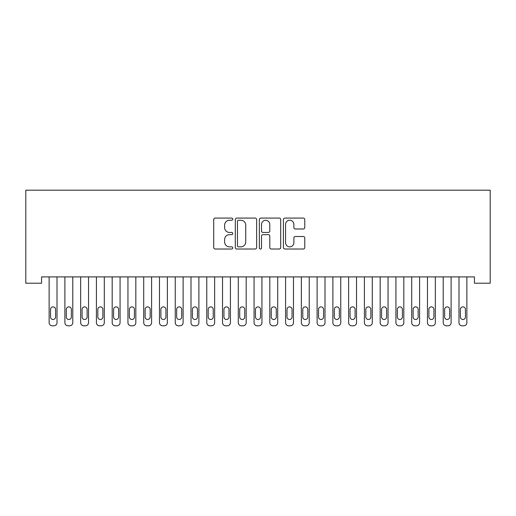 <?xml version="1.0" encoding="UTF-8"?>
<svg xmlns="http://www.w3.org/2000/svg" width="516" height="516" viewBox="0 0 516 516"><rect width="100%" height="100%" fill="white"/><g stroke="black" fill="none" stroke-linecap="round" stroke-linejoin="round"><path stroke-width="0.77" d="M232.78 219.158A1.084 1.084 0 0 0 231.697 218.075L215.256 218.075A1.548 1.548 0 0 0 213.708 219.623L213.708 247.474A1.548 1.548 0 0 0 215.256 249.022L231.697 249.022A1.084 1.084 0 0 0 232.78 247.938A1.084 1.084 0 0 0 231.697 246.854L229.568 246.854A4.954 4.954 0 0 1 224.615 241.907L224.615 239.585A4.954 4.954 0 0 1 229.568 234.632L231.697 234.632A1.084 1.084 0 0 0 232.78 233.548A1.084 1.084 0 0 0 231.697 232.464L229.568 232.464A4.954 4.954 0 0 1 224.615 227.517L224.615 225.195A4.954 4.954 0 0 1 229.568 220.242L231.697 220.242A1.084 1.084 0 0 0 232.78 219.158M303.221 228.988A1.548 1.548 0 0 0 304.769 227.44L304.769 219.623A1.548 1.548 0 0 0 303.221 218.075L284.961 218.075A1.548 1.548 0 0 0 283.413 219.623L283.413 247.474A1.548 1.548 0 0 0 284.961 249.022L303.221 249.022A1.548 1.548 0 0 0 304.769 247.474L304.769 238.037A1.548 1.548 0 0 0 303.221 236.489L295.404 236.489A1.548 1.548 0 0 0 293.862 238.037L293.862 242.72A4.141 4.141 0 0 1 289.721 246.854A4.141 4.141 0 0 1 285.58 242.72L285.58 224.383A4.141 4.141 0 0 1 289.721 220.242A4.141 4.141 0 0 1 293.862 224.383L293.862 227.44A1.548 1.548 0 0 0 295.404 228.988L303.221 228.988M474.436 276.899L41.564 276.899L41.564 283.207L25.8 283.207L25.8 190.198L490.2 190.198L490.2 283.207L474.436 283.207L474.436 276.899M256.645 219.623A1.548 1.548 0 0 0 255.097 218.075L236.838 218.075A1.548 1.548 0 0 0 235.296 219.623L235.296 247.474A1.548 1.548 0 0 0 236.838 249.022L255.097 249.022A1.548 1.548 0 0 0 256.645 247.474L256.645 219.623M260.903 218.075L279.162 218.075A1.548 1.548 0 0 1 280.704 219.623L280.704 247.474A1.548 1.548 0 0 1 279.162 249.022L271.345 249.022A1.548 1.548 0 0 1 269.797 247.474L269.797 236.18A1.548 1.548 0 0 0 268.249 234.632L263.07 234.632A1.548 1.548 0 0 0 261.522 236.18L261.522 247.938A1.084 1.084 0 0 1 260.438 249.022A1.084 1.084 0 0 1 259.355 247.938L259.355 219.623A1.548 1.548 0 0 1 260.903 218.075M238.54 220.242A1.084 1.084 0 0 0 237.457 221.325L237.457 245.777A1.084 1.084 0 0 0 238.54 246.854L240.785 246.854A4.954 4.954 0 0 0 245.739 241.907L245.739 225.195A4.954 4.954 0 0 0 240.785 220.242L238.54 220.242M269.797 224.46A4.141 4.141 0 0 0 265.656 220.319A4.141 4.141 0 0 0 261.522 224.46L261.522 230.923A1.548 1.548 0 0 0 263.07 232.464L268.249 232.464A1.548 1.548 0 0 0 269.797 230.923L269.797 224.46M49.13 322.648L49.13 276.899L49.13 322.648A3.154 3.154 179.3 0 0 52.284 325.802L53.858 325.802A3.154 3.154 179.3 0 0 57.012 322.648L57.012 276.899M50.549 316.972A2.522 2.522 0.7 0 0 53.071 319.494A2.522 2.522 0.7 0 0 55.593 316.972A2.522 2.522 -0.7 0 1 53.071 319.494A2.522 2.522 -0.7 0 1 50.549 316.972L50.549 309.406A2.522 2.522 -0.7 0 1 53.071 306.885A2.522 2.522 -0.7 0 1 55.593 309.406A2.522 2.522 0.7 0 0 53.071 306.885A2.522 2.522 0.7 0 0 50.549 309.406M55.593 309.406L55.593 316.972M64.893 322.648L64.893 276.899L64.893 322.648A3.154 3.154 179.3 0 0 68.047 325.802L69.621 325.802A3.154 3.154 179.3 0 0 72.775 322.648L72.775 276.899M66.312 316.972A2.522 2.522 0.7 0 0 68.834 319.494A2.522 2.522 0.7 0 0 71.356 316.972A2.522 2.522 -0.7 0 1 68.834 319.494A2.522 2.522 -0.7 0 1 66.312 316.972L66.312 309.406A2.522 2.522 -0.7 0 1 68.834 306.885A2.522 2.522 -0.7 0 1 71.356 309.406A2.522 2.522 0.7 0 0 68.834 306.885A2.522 2.522 0.7 0 0 66.312 309.406M80.657 322.648L80.657 276.899L80.657 322.648A3.154 3.154 179.3 0 0 83.811 325.802L85.385 325.802A3.154 3.154 179.3 0 0 88.539 322.648L88.539 276.899M82.076 316.972A2.522 2.522 0.7 0 0 84.598 319.494A2.522 2.522 0.7 0 0 87.12 316.972A2.522 2.522 -0.7 0 1 84.598 319.494A2.522 2.522 -0.7 0 1 82.076 316.972L82.076 309.406A2.522 2.522 -0.7 0 1 84.598 306.885A2.522 2.522 -0.7 0 1 87.12 309.406A2.522 2.522 0.7 0 0 84.598 306.885A2.522 2.522 0.7 0 0 82.076 309.406M71.356 309.406L71.356 316.972M87.12 309.406L87.12 316.972M96.421 322.648L96.421 276.899L96.421 322.648A3.154 3.154 179.3 0 0 99.575 325.802L101.149 325.802A3.154 3.154 179.3 0 0 104.303 322.648L104.303 276.899M97.84 316.972A2.522 2.522 0.7 0 0 100.362 319.494A2.522 2.522 0.7 0 0 102.884 316.972A2.522 2.522 -0.7 0 1 100.362 319.494A2.522 2.522 -0.7 0 1 97.84 316.972L97.84 309.406A2.522 2.522 -0.7 0 1 100.362 306.885A2.522 2.522 -0.7 0 1 102.884 309.406A2.522 2.522 0.7 0 0 100.362 306.885A2.522 2.522 0.7 0 0 97.84 309.406M112.185 322.648L112.185 276.899L112.185 322.648A3.154 3.154 179.3 0 0 115.339 325.802L116.913 325.802A3.154 3.154 179.3 0 0 120.067 322.648L120.067 276.899M113.604 316.972A2.522 2.522 0.7 0 0 116.126 319.494A2.522 2.522 0.7 0 0 118.648 316.972A2.522 2.522 -0.7 0 1 116.126 319.494A2.522 2.522 -0.7 0 1 113.604 316.972L113.604 309.406A2.522 2.522 -0.7 0 1 116.126 306.885A2.522 2.522 -0.7 0 1 118.648 309.406A2.522 2.522 0.7 0 0 116.126 306.885A2.522 2.522 0.7 0 0 113.604 309.406M102.884 309.406L102.884 316.972M118.648 309.406L118.648 316.972M127.949 322.648L127.949 276.899L127.949 322.648A3.154 3.154 179.3 0 0 131.103 325.802L132.677 325.802A3.154 3.154 179.3 0 0 135.831 322.648L135.831 276.899M129.368 316.972A2.522 2.522 0.7 0 0 131.89 319.494A2.522 2.522 0.7 0 0 134.412 316.972A2.522 2.522 -0.7 0 1 131.89 319.494A2.522 2.522 -0.7 0 1 129.368 316.972L129.368 309.406A2.522 2.522 -0.7 0 1 131.89 306.885A2.522 2.522 -0.7 0 1 134.412 309.406A2.522 2.522 0.7 0 0 131.89 306.885A2.522 2.522 0.7 0 0 129.368 309.406M134.412 309.406L134.412 316.972M143.712 322.648L143.712 276.899L143.712 322.648A3.154 3.154 179.3 0 0 146.867 325.802L148.44 325.802A3.154 3.154 179.3 0 0 151.594 322.648L151.594 276.899M145.131 316.972A2.522 2.522 0.7 0 0 147.653 319.494A2.522 2.522 0.7 0 0 150.175 316.972A2.522 2.522 -0.7 0 1 147.653 319.494A2.522 2.522 -0.7 0 1 145.131 316.972L145.131 309.406A2.522 2.522 -0.7 0 1 147.653 306.885A2.522 2.522 -0.7 0 1 150.175 309.406A2.522 2.522 0.7 0 0 147.653 306.885A2.522 2.522 0.7 0 0 145.131 309.406M150.175 309.406L150.175 316.972M159.476 322.648L159.476 276.899L159.476 322.648A3.154 3.154 179.3 0 0 162.63 325.802L164.204 325.802A3.154 3.154 179.3 0 0 167.358 322.648L167.358 276.899M160.895 316.972A2.522 2.522 0.7 0 0 163.417 319.494A2.522 2.522 0.7 0 0 165.939 316.972A2.522 2.522 -0.7 0 1 163.417 319.494A2.522 2.522 -0.7 0 1 160.895 316.972L160.895 309.406A2.522 2.522 -0.7 0 1 163.417 306.885A2.522 2.522 -0.7 0 1 165.939 309.406A2.522 2.522 0.7 0 0 163.417 306.885A2.522 2.522 0.7 0 0 160.895 309.406M165.939 309.406L165.939 316.972M175.24 322.648L175.24 276.899L175.24 322.648A3.154 3.154 179.3 0 0 178.394 325.802L179.968 325.802A3.154 3.154 179.3 0 0 183.122 322.648L183.122 276.899M176.659 316.972A2.522 2.522 0.7 0 0 179.181 319.494A2.522 2.522 0.7 0 0 181.703 316.972A2.522 2.522 -0.7 0 1 179.181 319.494A2.522 2.522 -0.7 0 1 176.659 316.972L176.659 309.406A2.522 2.522 -0.7 0 1 179.181 306.885A2.522 2.522 -0.7 0 1 181.703 309.406A2.522 2.522 0.7 0 0 179.181 306.885A2.522 2.522 0.7 0 0 176.659 309.406M181.703 309.406L181.703 316.972M191.004 322.648L191.004 276.899L191.004 322.648A3.154 3.154 179.3 0 0 194.158 325.802L195.732 325.802A3.154 3.154 179.3 0 0 198.886 322.648L198.886 276.899M192.423 316.972A2.522 2.522 0.7 0 0 194.945 319.494A2.522 2.522 0.7 0 0 197.467 316.972A2.522 2.522 -0.7 0 1 194.945 319.494A2.522 2.522 -0.7 0 1 192.423 316.972L192.423 309.406A2.522 2.522 -0.7 0 1 194.945 306.885A2.522 2.522 -0.7 0 1 197.467 309.406A2.522 2.522 0.7 0 0 194.945 306.885A2.522 2.522 0.7 0 0 192.423 309.406M197.467 309.406L197.467 316.972M206.768 322.648L206.768 276.899L206.768 322.648A3.154 3.154 179.3 0 0 209.922 325.802L211.495 325.802A3.154 3.154 179.3 0 0 214.65 322.648L214.65 276.899M208.187 316.972A2.522 2.522 0.7 0 0 210.709 319.494A2.522 2.522 0.7 0 0 213.231 316.972A2.522 2.522 -0.7 0 1 210.709 319.494A2.522 2.522 -0.7 0 1 208.187 316.972L208.187 309.406A2.522 2.522 -0.7 0 1 210.709 306.885A2.522 2.522 -0.7 0 1 213.231 309.406A2.522 2.522 0.7 0 0 210.709 306.885A2.522 2.522 0.7 0 0 208.187 309.406M213.231 309.406L213.231 316.972M222.531 322.648L222.531 276.899L222.531 322.648A3.154 3.154 179.3 0 0 225.685 325.802L227.259 325.802A3.154 3.154 179.3 0 0 230.413 322.648L230.413 276.899M223.95 316.972A2.522 2.522 0.7 0 0 226.472 319.494A2.522 2.522 0.7 0 0 228.994 316.972A2.522 2.522 -0.7 0 1 226.472 319.494A2.522 2.522 -0.7 0 1 223.95 316.972L223.95 309.406A2.522 2.522 -0.7 0 1 226.472 306.885A2.522 2.522 -0.7 0 1 228.994 309.406A2.522 2.522 0.7 0 0 226.472 306.885A2.522 2.522 0.7 0 0 223.95 309.406M228.994 309.406L228.994 316.972M238.295 322.648L238.295 276.899L238.295 322.648A3.154 3.154 179.3 0 0 241.449 325.802L243.023 325.802A3.154 3.154 179.3 0 0 246.177 322.648L246.177 276.899M239.714 316.972A2.522 2.522 0.7 0 0 242.236 319.494A2.522 2.522 0.7 0 0 244.758 316.972A2.522 2.522 -0.7 0 1 242.236 319.494A2.522 2.522 -0.7 0 1 239.714 316.972L239.714 309.406A2.522 2.522 -0.7 0 1 242.236 306.885A2.522 2.522 -0.7 0 1 244.758 309.406A2.522 2.522 0.7 0 0 242.236 306.885A2.522 2.522 0.7 0 0 239.714 309.406M244.758 309.406L244.758 316.972M254.059 322.648L254.059 276.899L254.059 322.648A3.154 3.154 179.3 0 0 257.213 325.802L258.787 325.802A3.154 3.154 179.3 0 0 261.941 322.648L261.941 276.899M255.478 316.972A2.522 2.522 0.7 0 0 258 319.494A2.522 2.522 0.7 0 0 260.522 316.972A2.522 2.522 -0.7 0 1 258 319.494A2.522 2.522 -0.7 0 1 255.478 316.972L255.478 309.406A2.522 2.522 -0.7 0 1 258 306.885A2.522 2.522 -0.7 0 1 260.522 309.406A2.522 2.522 0.7 0 0 258 306.885A2.522 2.522 0.7 0 0 255.478 309.406M260.522 309.406L260.522 316.972M269.823 322.648L269.823 276.899L269.823 322.648A3.154 3.154 179.3 0 0 272.977 325.802L274.551 325.802A3.154 3.154 179.3 0 0 277.705 322.648L277.705 276.899M271.242 316.972A2.522 2.522 0.7 0 0 273.764 319.494A2.522 2.522 0.7 0 0 276.286 316.972A2.522 2.522 -0.7 0 1 273.764 319.494A2.522 2.522 -0.7 0 1 271.242 316.972L271.242 309.406A2.522 2.522 -0.7 0 1 273.764 306.885A2.522 2.522 -0.7 0 1 276.286 309.406A2.522 2.522 0.7 0 0 273.764 306.885A2.522 2.522 0.7 0 0 271.242 309.406M276.286 309.406L276.286 316.972M285.587 322.648L285.587 276.899L285.587 322.648A3.154 3.154 179.3 0 0 288.741 325.802L290.315 325.802A3.154 3.154 179.3 0 0 293.469 322.648L293.469 276.899M287.006 316.972A2.522 2.522 0.7 0 0 289.528 319.494A2.522 2.522 0.7 0 0 292.05 316.972A2.522 2.522 -0.7 0 1 289.528 319.494A2.522 2.522 -0.7 0 1 287.006 316.972L287.006 309.406A2.522 2.522 -0.7 0 1 289.528 306.885A2.522 2.522 -0.7 0 1 292.05 309.406A2.522 2.522 0.7 0 0 289.528 306.885A2.522 2.522 0.7 0 0 287.006 309.406M292.05 309.406L292.05 316.972M301.35 322.648L301.35 276.899L301.35 322.648A3.154 3.154 179.3 0 0 304.505 325.802L306.078 325.802A3.154 3.154 179.3 0 0 309.232 322.648L309.232 276.899M302.769 316.972A2.522 2.522 0.7 0 0 305.291 319.494A2.522 2.522 0.7 0 0 307.813 316.972A2.522 2.522 -0.7 0 1 305.291 319.494A2.522 2.522 -0.7 0 1 302.769 316.972L302.769 309.406A2.522 2.522 -0.7 0 1 305.291 306.885A2.522 2.522 -0.7 0 1 307.813 309.406A2.522 2.522 0.7 0 0 305.291 306.885A2.522 2.522 0.7 0 0 302.769 309.406M307.813 309.406L307.813 316.972M317.114 322.648L317.114 276.899L317.114 322.648A3.154 3.154 179.3 0 0 320.268 325.802L321.842 325.802A3.154 3.154 179.3 0 0 324.996 322.648L324.996 276.899M318.533 316.972A2.522 2.522 0.7 0 0 321.055 319.494A2.522 2.522 0.7 0 0 323.577 316.972A2.522 2.522 -0.7 0 1 321.055 319.494A2.522 2.522 -0.7 0 1 318.533 316.972L318.533 309.406A2.522 2.522 -0.7 0 1 321.055 306.885A2.522 2.522 -0.7 0 1 323.577 309.406A2.522 2.522 0.7 0 0 321.055 306.885A2.522 2.522 0.7 0 0 318.533 309.406M323.577 309.406L323.577 316.972M332.878 322.648L332.878 276.899L332.878 322.648A3.154 3.154 179.3 0 0 336.032 325.802L337.606 325.802A3.154 3.154 179.3 0 0 340.76 322.648L340.76 276.899M334.297 316.972A2.522 2.522 0.7 0 0 336.819 319.494A2.522 2.522 0.7 0 0 339.341 316.972A2.522 2.522 -0.7 0 1 336.819 319.494A2.522 2.522 -0.7 0 1 334.297 316.972L334.297 309.406A2.522 2.522 -0.7 0 1 336.819 306.885A2.522 2.522 -0.7 0 1 339.341 309.406A2.522 2.522 0.7 0 0 336.819 306.885A2.522 2.522 0.7 0 0 334.297 309.406M339.341 309.406L339.341 316.972M348.642 322.648L348.642 276.899L348.642 322.648A3.154 3.154 179.3 0 0 351.796 325.802L353.37 325.802A3.154 3.154 179.3 0 0 356.524 322.648L356.524 276.899M350.061 316.972A2.522 2.522 0.7 0 0 352.583 319.494A2.522 2.522 0.7 0 0 355.105 316.972A2.522 2.522 -0.7 0 1 352.583 319.494A2.522 2.522 -0.7 0 1 350.061 316.972L350.061 309.406A2.522 2.522 -0.7 0 1 352.583 306.885A2.522 2.522 -0.7 0 1 355.105 309.406A2.522 2.522 0.7 0 0 352.583 306.885A2.522 2.522 0.7 0 0 350.061 309.406M355.105 309.406L355.105 316.972M364.406 322.648L364.406 276.899L364.406 322.648A3.154 3.154 179.3 0 0 367.56 325.802L369.133 325.802A3.154 3.154 179.3 0 0 372.288 322.648L372.288 276.899M365.825 316.972A2.522 2.522 0.7 0 0 368.347 319.494A2.522 2.522 0.7 0 0 370.869 316.972A2.522 2.522 -0.7 0 1 368.347 319.494A2.522 2.522 -0.7 0 1 365.825 316.972L365.825 309.406A2.522 2.522 -0.7 0 1 368.347 306.885A2.522 2.522 -0.7 0 1 370.869 309.406A2.522 2.522 0.7 0 0 368.347 306.885A2.522 2.522 0.7 0 0 365.825 309.406M370.869 309.406L370.869 316.972M380.169 322.648L380.169 276.899L380.169 322.648A3.154 3.154 179.3 0 0 383.323 325.802L384.897 325.802A3.154 3.154 179.3 0 0 388.051 322.648L388.051 276.899M381.588 316.972A2.522 2.522 0.7 0 0 384.11 319.494A2.522 2.522 0.7 0 0 386.632 316.972A2.522 2.522 -0.7 0 1 384.11 319.494A2.522 2.522 -0.7 0 1 381.588 316.972L381.588 309.406A2.522 2.522 -0.7 0 1 384.11 306.885A2.522 2.522 -0.7 0 1 386.632 309.406A2.522 2.522 0.7 0 0 384.11 306.885A2.522 2.522 0.7 0 0 381.588 309.406M386.632 309.406L386.632 316.972M395.933 322.648L395.933 276.899L395.933 322.648A3.154 3.154 179.3 0 0 399.087 325.802L400.661 325.802A3.154 3.154 179.3 0 0 403.815 322.648L403.815 276.899M397.352 316.972A2.522 2.522 0.7 0 0 399.874 319.494A2.522 2.522 0.7 0 0 402.396 316.972A2.522 2.522 -0.7 0 1 399.874 319.494A2.522 2.522 -0.7 0 1 397.352 316.972L397.352 309.406A2.522 2.522 -0.7 0 1 399.874 306.885A2.522 2.522 -0.7 0 1 402.396 309.406A2.522 2.522 0.7 0 0 399.874 306.885A2.522 2.522 0.7 0 0 397.352 309.406M402.396 309.406L402.396 316.972M411.697 322.648L411.697 276.899L411.697 322.648A3.154 3.154 179.3 0 0 414.851 325.802L416.425 325.802A3.154 3.154 179.3 0 0 419.579 322.648L419.579 276.899M413.116 316.972A2.522 2.522 0.7 0 0 415.638 319.494A2.522 2.522 0.7 0 0 418.16 316.972A2.522 2.522 -0.7 0 1 415.638 319.494A2.522 2.522 -0.7 0 1 413.116 316.972L413.116 309.406A2.522 2.522 -0.7 0 1 415.638 306.885A2.522 2.522 -0.7 0 1 418.16 309.406A2.522 2.522 0.7 0 0 415.638 306.885A2.522 2.522 0.7 0 0 413.116 309.406M418.16 309.406L418.16 316.972M427.461 322.648L427.461 276.899L427.461 322.648A3.154 3.154 179.3 0 0 430.615 325.802L432.189 325.802A3.154 3.154 179.3 0 0 435.343 322.648L435.343 276.899M428.88 316.972A2.522 2.522 0.7 0 0 431.402 319.494A2.522 2.522 0.7 0 0 433.924 316.972A2.522 2.522 -0.7 0 1 431.402 319.494A2.522 2.522 -0.7 0 1 428.88 316.972L428.88 309.406A2.522 2.522 -0.7 0 1 431.402 306.885A2.522 2.522 -0.7 0 1 433.924 309.406A2.522 2.522 0.7 0 0 431.402 306.885A2.522 2.522 0.7 0 0 428.88 309.406M433.924 309.406L433.924 316.972M443.225 322.648L443.225 276.899L443.225 322.648A3.154 3.154 179.3 0 0 446.379 325.802L447.952 325.802A3.154 3.154 179.3 0 0 451.107 322.648L451.107 276.899M444.644 316.972A2.522 2.522 0.7 0 0 447.166 319.494A2.522 2.522 0.7 0 0 449.688 316.972A2.522 2.522 -0.7 0 1 447.166 319.494A2.522 2.522 -0.7 0 1 444.644 316.972L444.644 309.406A2.522 2.522 -0.7 0 1 447.166 306.885A2.522 2.522 -0.7 0 1 449.688 309.406A2.522 2.522 0.7 0 0 447.166 306.885A2.522 2.522 0.7 0 0 444.644 309.406M449.688 309.406L449.688 316.972M458.988 322.648L458.988 276.899L458.988 322.648A3.154 3.154 179.3 0 0 462.143 325.802L463.716 325.802A3.154 3.154 179.3 0 0 466.87 322.648L466.87 276.899M460.407 316.972A2.522 2.522 0.7 0 0 462.929 319.494A2.522 2.522 0.7 0 0 465.451 316.972A2.522 2.522 -0.7 0 1 462.929 319.494A2.522 2.522 -0.7 0 1 460.407 316.972L460.407 309.406A2.522 2.522 -0.7 0 1 462.929 306.885A2.522 2.522 -0.7 0 1 465.451 309.406A2.522 2.522 0.7 0 0 462.929 306.885A2.522 2.522 0.7 0 0 460.407 309.406M465.451 309.406L465.451 316.972"/></g></svg>
